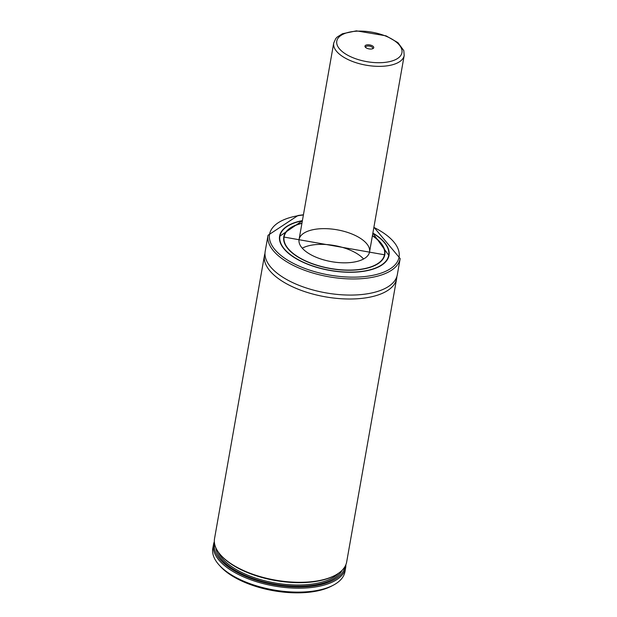 <?xml version="1.0" encoding="UTF-8"?>
<svg xmlns="http://www.w3.org/2000/svg" width="617" height="617" viewBox="0 0 617 617"><rect width="100%" height="100%" fill="white"/><g stroke="black" fill="none" stroke-linecap="round" stroke-linejoin="round"><path stroke-width="0.93" d="M345.844 564.794A67.091 30.318 -170 0 1 345.643 567.794L344.957 571.728A67.091 30.318 -170 0 1 333.18 585.248L331.452 586.15A65.302 29.516 -170 0 1 220.562 566.599L219.251 565.164A67.091 30.318 -170 0 1 212.811 548.428L213.505 544.495A67.091 30.318 -170 0 1 214.346 541.61M333.18 585.248A67.091 30.318 -170 0 1 219.251 565.164M345.643 567.794A67.091 30.318 -170 0 1 274.31 586.011A67.091 30.318 -170 0 1 213.505 544.495M344.942 566.614A66.196 29.917 -170 0 1 274.519 584.823A66.196 29.917 -170 0 1 214.569 543.623M396.847 276.609A67.091 30.318 -170 0 1 396.638 278.599L346.685 561.902A67.091 30.318 -170 0 1 334.908 575.43L334.052 575.877A66.196 29.917 -170 0 1 221.642 556.056L220.979 555.339A67.091 30.318 -170 0 1 214.539 538.602L264.492 255.299A67.091 30.318 -170 0 1 264.986 253.363M334.908 575.43A67.091 30.318 -170 0 1 220.979 555.339M396.638 278.599A67.091 30.318 -170 0 1 325.306 296.816A67.091 30.318 -170 0 1 264.492 255.299M268.033 235.262A67.091 30.318 -170 0 0 328.838 276.771A67.091 30.318 -170 0 0 400.171 258.562L397.333 274.673A67.091 30.318 -170 0 1 325.992 292.882A67.091 30.318 -170 0 1 265.187 251.374L268.033 235.262L298.003 215.51L303.433 214.77M372.884 233.033A55.553 25.104 -170 0 1 389.018 255.376A55.553 25.104 -170 0 1 329.948 270.462A55.553 25.104 -170 0 1 279.601 236.087A55.553 25.104 -170 0 1 302.407 220.608M372.398 235.779A50.987 23.045 -170 0 1 384.522 254.59A50.987 23.045 -170 0 1 330.311 268.426A50.987 23.045 -170 0 1 284.098 236.882A50.987 23.045 -170 0 1 301.921 223.354M314.786 229.362A35.778 16.173 -170 0 1 352.261 234.136A35.778 16.173 -170 0 1 369.544 251.944A35.778 16.173 -170 0 1 331.499 261.662A35.778 16.173 -170 0 1 299.068 239.519A35.778 16.173 -170 0 1 314.786 229.362M302.276 248.188A35.778 16.173 -170 0 1 312.017 245.08A35.778 16.173 -170 0 1 363.575 258.993M373.054 46.298A4.473 2.021 -170 0 1 372.984 48.589A4.473 2.021 -170 0 1 365.395 47.247A4.473 2.021 -170 0 1 367.177 44.833A4.473 2.021 -170 0 1 373.054 46.298M365.804 47.625A3.579 1.62 -170 0 1 365.704 47.077A3.579 1.62 -170 0 1 368.341 45.99A3.579 1.62 -170 0 1 372.174 47.2A3.579 1.62 -170 0 1 372.753 48.319A3.579 1.62 -170 0 1 372.475 48.797M342.165 570.216A64.631 29.207 -170 0 1 274.642 584.129A64.631 29.207 -170 0 1 215.942 547.965M338.748 573.1A63.736 28.806 -170 0 1 274.85 582.942A63.736 28.806 -170 0 1 218.171 551.845M373.879 227.395A65.749 29.716 -170 0 1 381.159 273.1A65.749 29.716 -170 0 1 284.437 258.053A65.749 29.716 -170 0 1 298.435 215.657A65.749 29.716 -170 0 1 303.402 214.971M383.489 241.64A55.461 25.066 -170 0 1 388.895 255.561A55.461 25.066 -170 0 1 386.936 260.274M279.879 241.401A55.461 25.066 -170 0 1 279.655 236.296A55.461 25.066 -170 0 1 289.496 225.066M372.853 233.218A55.237 24.965 -170 0 1 370.817 269.606A55.237 24.965 -170 0 1 291.841 255.685A55.237 24.965 -170 0 1 302.376 220.793M372.437 235.586A51.304 23.184 -170 0 1 367.362 268.133A51.304 23.184 -170 0 1 295.589 255.477A51.304 23.184 -170 0 1 301.96 223.153M384.322 249.908A51.08 23.084 -170 0 1 384.576 254.798A51.08 23.084 -170 0 1 375.722 265.04M288.795 249.708A51.08 23.084 -170 0 1 283.974 237.059A51.08 23.084 -170 0 1 285.887 232.547M369.544 251.944L404.189 55.484A35.778 16.173 -170 0 1 366.143 65.194A35.778 16.173 -170 0 1 333.712 43.059L299.068 239.519M396.623 42.349A33.102 14.962 -170 0 1 371.38 62.302A33.102 14.962 -170 0 1 340.098 36.079A33.102 14.962 -170 0 1 396.623 42.349M400.171 258.562L373.91 227.203M302.384 220.747L279.655 236.296L279.439 237.506M372.861 233.18L388.895 255.561L388.679 256.765M384.576 254.798L283.974 237.059M284.098 236.882L283.828 238.409M384.522 254.59L384.252 256.117M404.189 55.484L403.803 50.594L397.934 42.65L386.041 35.84L356.41 30.85L342.427 33.758L337.083 37.136L335.748 38.593L333.712 43.059"/></g></svg>
